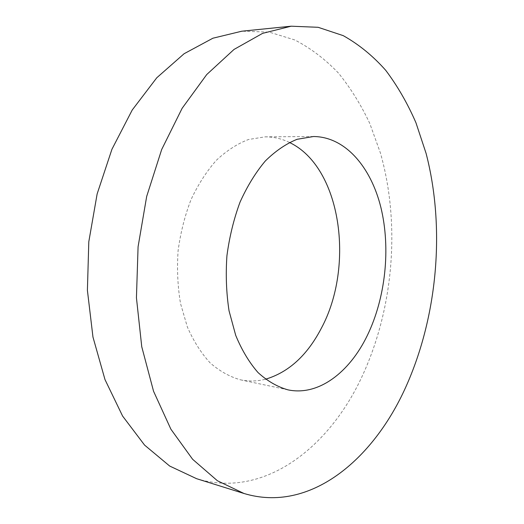 <?xml version="1.0" encoding="UTF-8"?>
<svg xmlns="http://www.w3.org/2000/svg" width="524" height="524" viewBox="0 0 524 524"><rect width="100%" height="100%" fill="white"/><g stroke="black" fill="none" stroke-linecap="round" stroke-linejoin="round"><path stroke-width="0.39" stroke-dasharray="2.62 1.97" d="M196.598 478.694C263.245 499.005 327.919 448.727 361.108 378.485C393.419 310.47 400.873 224.966 380.437 153.054L369.806 123.513C361.082 104.938 350.648 88.143 338.497 73.137C325.417 59.382 310.863 48.326 294.835 39.975L269.205 32.108L241.806 31.204M289.412 142.449C281.722 138.709 273.62 136.843 265.098 136.849L248.461 139.515C237.287 143.786 226.584 150.715 216.347 160.298C206.62 171.315 198.177 184.428 191.024 199.631C184.821 215.764 180.511 232.813 178.094 250.799C176.863 268.897 177.675 286.471 180.525 303.514L187.382 327.035C193.618 341.229 201.216 353.189 210.176 362.922C219.694 371.189 229.82 376.828 240.549 379.841C248.893 381.557 257.212 381.348 265.485 379.219M313.47 136.528L265.098 136.849M287.873 389.83L240.549 379.841"/><path stroke-width="0.79" d="M291.174 26.2L241.806 31.204L212.901 38.213L184.127 53.71L156.761 77.788L132.231 109.994L111.94 149.261L97.143 193.913L88.798 241.774L87.403 290.335L92.964 337.05L104.99 379.586L122.59 416.043L144.578 445.105L169.678 466.046L196.598 478.694L243.961 493.477C309.723 513.409 373.121 459.987 405.838 386.954C437.671 316.175 445.446 227.874 426.084 153.368L415.945 122.74C407.574 103.451 397.513 85.995 385.756 70.36C373.075 56.009 358.901 44.435 343.253 35.652L318.134 27.3L291.174 26.2L262.596 33.359L234.018 49.439L206.725 74.559L182.136 108.285L161.687 149.504L146.681 196.434L138.081 246.752L136.437 297.776L141.755 346.764L153.545 391.238L170.889 429.195L192.609 459.273L217.394 480.744L243.961 493.477M265.485 379.219C288.547 372.368 307.123 355.455 321.205 328.502C355.01 266.107 341.19 166.933 289.412 142.449M367.265 335.589C385.585 297.894 390.839 248.389 380.896 207.491C370.868 166.815 345.087 136.672 313.47 136.528L297.088 139.299C286.058 143.759 275.46 150.997 265.295 161.012C255.62 172.534 247.197 186.256 240.025 202.166C233.796 219.058 229.427 236.913 226.931 255.732C225.615 274.668 226.322 293.034 229.047 310.83L235.708 335.347C241.8 350.104 249.241 362.51 258.031 372.557C267.384 381.072 277.334 386.83 287.873 389.83C318.323 396.347 349.403 372.551 367.265 335.589"/></g></svg>
